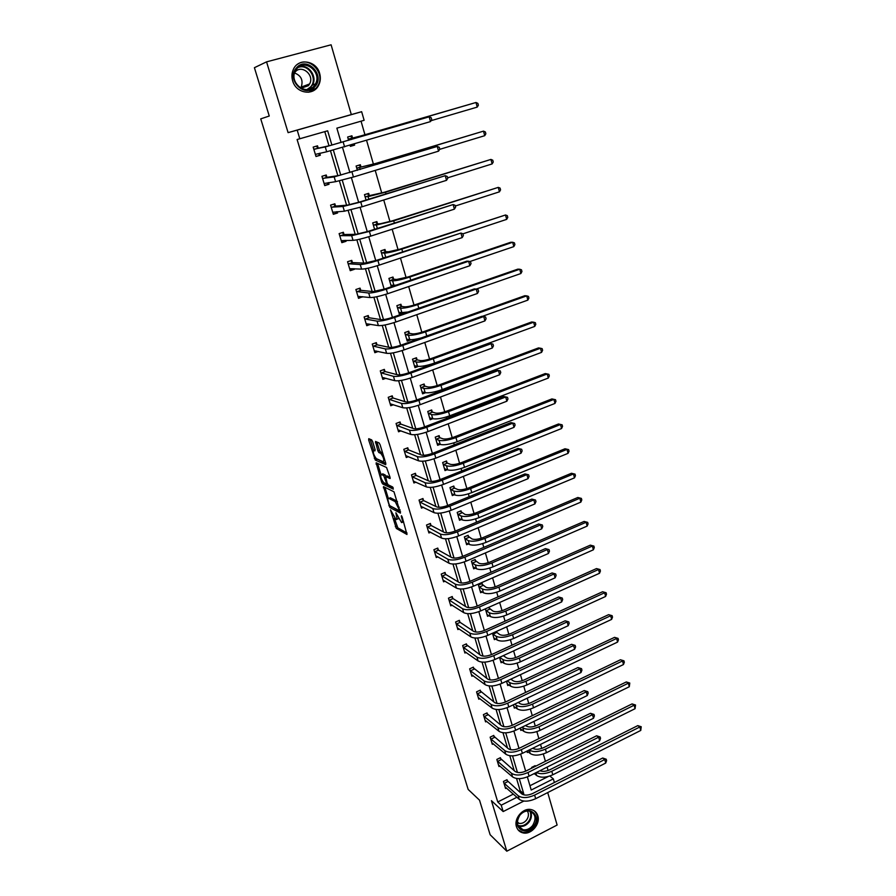 <?xml version="1.0" encoding="UTF-8"?>
<svg xmlns="http://www.w3.org/2000/svg" width="896" height="896" viewBox="0 0 896 896"><rect width="100%" height="100%" fill="white"/><g stroke="black" fill="none" stroke-linecap="round" stroke-linejoin="round"><path stroke-width="1.34" d="M390.488 509.88L396.334 528.461L406.986 534.486L402.158 517.026L401.419 515.726L401.318 516.566L401.968 518.683C402.752 521.595 402.618 522.872 401.542 522.536L395.898 512.77L396.446 515.704C397.23 518.582 397.096 519.859 396.054 519.523L390.488 509.88M319.659 73.45C320.824 77.683 320.477 81.637 318.595 85.333C313.387 96.365 295.904 93.419 292.645 80.786C291.491 76.742 291.749 72.923 293.406 69.317C298.402 57.635 316.49 60.603 319.659 73.45M537.813 815.786C540.602 823.906 531.35 834.826 523.242 832.944C519.859 832.216 517.608 830.155 516.477 826.762C513.688 818.787 522.592 807.957 530.634 809.48C534.251 810.107 536.648 812.213 537.813 815.786M266.56 61.858L288.098 132.642L351.31 114.576L331.094 44.8L266.56 61.858L254.408 67.693L269.259 116.021L260.736 118.866L468.16 789.432L479.517 800.173L490.134 834.736L506.811 851.2L557.122 825.037L547.714 792.568M372.646 441.65L371.65 439.88L368.76 438.693L368.67 440.014L375.29 460.062L385.706 464.733L385.806 463.422L380.106 444.741L379.098 442.938L375.502 441.459L377.843 450.744L378.851 452.536L380.789 453.376C383.6 457.218 384.406 460.006 383.23 461.731L376.286 458.629C373.554 454.888 372.736 452.133 373.856 450.386L374.976 450.867L375.066 449.557L372.646 441.65M394.453 518.414L397.824 527.845L396.334 528.461L397.835 527.856L407.042 533.03M523.835 801.069L503.171 811.563L491.434 800.666L506.811 851.2M503.171 811.563L501.234 805.19L516.925 797.261M331.89 145.096L327.656 130.805L297.102 139.53L497.75 801.976L501.234 805.19M299.824 138.835L297.192 130.122L361.648 111.698L364.123 120.288L336.862 128.15L341.085 142.531M288.098 132.642L297.192 130.122M383.477 486.595L389.883 507.517L400.467 513.128L393.982 491.803L383.477 486.595M382.794 481.667L381.618 482.126L376.152 462.773L386.546 467.488L390.029 477.243L386.926 476M390.163 478.442L390.029 477.243M389.917 478.531L385.627 476.515L387.106 482.966L388.136 484.781L392.661 486.987L393.31 489.149L382.626 483.918L381.618 482.126M357.381 170.363L356.115 166.018L360.338 164.741L360.942 166.813M374.584 229.298L372.714 222.902L376.869 221.581L377.462 223.597M391.35 286.742L388.92 278.41L392.997 277.043L393.579 279.014M409.304 333.099L408.744 331.173L404.734 332.595L407.232 341.152L411.062 339.696M424.67 385.896L424.122 384.014L420.168 385.482L422.61 393.848L425.578 392.739M439.667 437.472L439.13 435.635L435.243 437.136L437.629 445.301L440.037 444.371M454.317 487.838L453.802 486.046L449.971 487.592L452.301 495.578L454.328 494.749M468.642 537.074L468.126 535.315L464.363 536.894L466.637 544.701L468.384 543.962M482.63 585.178L482.138 583.464L478.43 585.088L480.648 592.704L482.182 592.032M492.486 633.248L494.357 639.643L495.712 639.027M496.138 631.59L496.317 632.218M506.486 681.218L507.752 685.552L508.962 684.981M520.173 728.09L520.856 730.453L521.954 729.915M533.546 773.909L534.677 773.875M531.843 768.096L531.642 767.402L535.136 765.666L535.338 766.349M529.95 785.736L548.363 776.462M548.072 770.526L547.086 767.122M545.418 761.32L543.301 753.984M541.71 748.44L540.546 744.397M538.877 738.618L536.872 731.64M535.282 726.118L533.926 721.414M532.269 715.669L530.365 709.05M528.774 703.55L527.229 698.174M525.582 692.44L523.779 686.213M522.211 680.736L520.453 674.666M518.818 668.954L517.126 663.107M515.558 657.653L513.61 650.877M511.974 645.198L510.406 639.755M508.838 634.312L506.677 626.819M505.053 621.174L503.597 616.123M502.04 610.714L499.666 602.482M498.053 596.859L496.72 592.234M495.163 586.846L492.576 577.853M490.963 572.264L489.754 568.064M488.208 562.699L485.397 552.933M483.795 547.378L482.709 543.614M481.174 538.272L478.139 527.722M476.549 522.2L475.586 518.874M474.062 513.565L470.792 502.208M469.202 496.709L468.384 493.853M466.861 488.566L463.355 476.392M461.776 470.926L461.093 468.541M459.581 463.277L455.829 450.251M454.261 444.83L453.712 442.915M452.211 437.696L448.202 423.797M446.656 418.41L446.242 416.998M444.752 411.802L440.496 397.029M438.95 391.675L438.693 390.757M437.203 385.605L432.69 369.914M429.565 359.083L424.782 342.474M421.837 332.248L416.774 314.686M414.008 305.077L408.677 286.552M406.09 277.581L400.467 258.07M398.07 249.749L392.157 229.219M389.962 221.57L383.746 199.998M381.741 193.032L375.222 170.397M373.419 164.136L366.587 140.414M364.986 134.882L361.043 121.173M526.893 751.128L527.307 752.528L528.349 752.013M513.363 704.782L514.338 708.12L515.491 707.571M499.531 657.373L501.088 662.726L502.376 662.133M485.363 608.843L487.547 616.314L488.981 615.664M489.037 607.208L489.518 608.832M475.675 561.266L475.171 559.53L471.442 561.131L473.682 568.837L475.317 568.131M461.518 512.602L461.003 510.821L457.206 512.389L459.514 520.274L461.395 519.501M447.037 462.806L446.51 460.992L442.658 462.515L445.01 470.59L447.205 469.706M432.208 411.835L431.67 409.976L427.75 411.466L430.158 419.72L432.813 418.712M417.032 359.654L416.483 357.75L412.496 359.195L414.971 367.651L418.387 366.408M401.486 306.219L400.926 304.27L396.872 305.67L399.403 314.328L403.446 312.928L399.168 313.544M383.018 258.194L380.867 250.824L384.989 249.48L385.571 251.474M366.038 200.021L364.47 194.634L368.659 193.334L369.253 195.384M350.056 145.286L350.381 146.362L354.626 145.107L350.336 146.227M348.611 140.325L347.648 137.032L351.915 135.789L352.52 137.883M354.312 144.032L354.626 145.107M549.83 776.026L553.336 778.859L554.378 782.51M351.31 114.576L361.648 111.698M527.363 776.922L531.216 790.037L553.336 778.859M342.541 147.493L349.922 172.614M351.389 177.632L358.646 202.317M360.125 207.379L367.259 231.638M368.749 236.746L375.76 260.59M377.261 265.742L384.149 289.184M385.672 294.37L392.437 317.408M393.971 322.638L400.624 345.285M402.17 350.549L408.71 372.814M410.267 378.123L416.696 400.008M418.264 405.35L424.581 426.866M426.16 432.253L432.376 453.41M433.955 458.819L440.07 479.618M441.661 485.061L447.675 505.523M449.277 510.989L455.19 531.104M456.803 536.614L462.616 556.394M464.24 561.926L469.952 581.381M471.587 586.947L477.198 606.077M478.845 611.666L484.366 630.493M486.013 636.104L491.456 654.618M493.114 660.251L498.456 678.462M500.114 684.13L505.378 702.038M507.046 707.728L512.221 725.346M513.901 731.058L518.986 748.384M520.666 754.118L525.672 771.165M522.547 794.416L523.757 793.811L519.277 778.646M517.44 772.453L512.534 755.877M510.709 749.717L505.725 732.838M503.91 726.712L498.837 709.542M497.034 703.45L491.859 685.978M490.067 679.918L484.814 662.133M483.034 656.118L477.68 638.008M475.91 632.038L470.456 613.614M468.698 607.678L463.154 588.918M461.418 583.027L455.762 563.931M454.037 558.085L448.291 538.653M446.566 532.851L440.72 513.072M439.018 507.315L433.059 487.166M431.368 481.466L425.309 460.958M423.64 455.302L417.458 434.426M415.8 428.826L409.517 407.568M407.87 402.024L401.475 380.374M399.851 374.886L393.333 352.845M391.72 347.413L385.09 324.968M383.499 319.592L376.734 296.744M375.166 291.424L368.278 268.15M366.722 262.898L359.722 239.198M358.187 234.013L351.042 209.877M349.53 204.758L342.261 180.174M340.76 175.123L333.357 150.08M518.84 791.336L520.162 790.675L516.544 778.49M514.237 770.706L509.802 755.742M507.517 748.037L502.981 732.738M500.718 725.122L496.082 709.475M493.853 701.938L489.104 685.933M486.898 678.485L482.048 662.122M479.864 654.774L474.914 638.042M472.752 630.773L467.69 613.67M465.562 606.502L460.376 589.008M458.282 581.941L452.984 564.066M450.912 557.099L445.491 538.821M443.464 531.955L437.92 513.262M435.915 506.509L430.259 487.413M428.288 480.76L422.498 461.238M420.56 454.709L414.646 434.739M412.742 428.333L406.694 407.926M404.824 401.632L398.642 380.778M396.816 374.606L390.499 353.282M388.707 347.245L382.245 325.45M380.498 319.536L373.89 297.27M372.176 291.491L365.434 268.722M363.754 263.088L356.866 239.826M355.23 234.326L348.186 210.538M346.595 205.195L339.394 180.891M337.848 175.683L330.49 150.842M328.989 145.802L324.789 131.634M520.162 790.675L523.757 793.811M497.75 801.976L513.352 794.102M319.738 153.227L320.331 155.221L315.997 156.498L313.174 147.101L317.52 145.824L318.158 147.941M328.53 182.65L329.011 184.274L324.722 185.584L321.933 176.299L326.245 175L326.861 177.083M337.21 211.691L337.59 212.968L333.334 214.301L330.579 205.128L334.858 203.806L335.474 205.867M345.789 240.386L346.058 241.304L341.835 242.659L339.125 233.61L343.358 232.266L343.963 234.293M354.256 268.71L354.424 269.293L350.246 270.682L347.558 261.744L351.758 260.366L352.363 262.371M362.622 296.688L358.546 298.357L355.891 289.52L360.058 288.12L360.651 290.102M370.731 324.307L366.744 325.685L364.123 316.96L368.256 315.538L368.838 317.498M378.302 351.456L374.842 352.699L372.254 344.075L376.354 342.63L376.925 344.568M385.896 378.258L382.838 379.378L380.285 370.866L384.35 369.387L384.922 371.302M393.478 404.723L390.746 405.742L388.226 397.331L392.246 395.83L392.818 397.723M401.027 430.853L398.563 431.794L396.066 423.472L400.064 421.96L400.624 423.83M408.52 456.658L406.28 457.531L403.816 449.322L407.781 447.787L408.33 449.635M415.968 482.16L413.918 482.978L411.477 474.858L415.408 473.301L415.957 475.126M423.349 507.349L421.456 508.122L419.048 500.091L422.946 498.523L423.483 500.326M430.662 532.246L428.915 532.974L426.53 525.034L430.394 523.443L430.931 525.224M437.909 556.853L436.274 557.536L433.922 549.696L437.763 548.083L438.29 549.853M445.077 581.168L443.565 581.829L441.235 574.067L445.043 572.443L445.558 574.179M452.189 605.203L450.766 605.83L448.459 598.17L452.234 596.523L452.749 598.248M459.222 628.97L457.878 629.563L455.605 621.992L459.357 620.323L459.861 622.026M466.178 652.467L464.923 653.038L462.672 645.546L466.39 643.866L466.894 645.546M473.077 675.696L471.878 676.245L469.661 668.83L473.346 667.139L473.85 668.797M479.886 698.656L478.766 699.194L476.56 691.858L480.222 690.144L480.715 691.802M486.64 721.37L485.565 721.885L483.392 714.638L487.032 712.914L487.514 714.538M493.315 743.826L492.296 744.33L490.146 737.162L493.752 735.414L494.234 737.027M499.934 766.046L498.96 766.517L496.832 759.438L500.405 757.68L500.886 759.27M506.464 788.01L505.546 788.48L503.44 781.469L506.99 779.699L507.461 781.267M394.408 285.701L391.283 286.496M362.69 296.946L358.333 297.662M354.424 269.293L350.067 270.099M346.058 241.304L341.701 242.189M337.59 212.968L333.222 213.931M329.011 184.274L324.643 185.326M320.331 155.221L315.952 156.363M396.872 519.198L398.294 518.784M402.394 522.189L403.67 521.954M390.869 506.251L400.546 511.739M389.883 507.517L391.395 506.901L389.906 507.517M384.91 487.312L388.293 498.344M389.155 504.47L389.872 505.736L399.157 510.619L399.246 509.768L395.226 501.659L388.842 498.378C387.811 498.098 387.688 499.397 388.483 502.275L389.155 504.47M397.488 501.704L396.682 500.998L395.147 501.614M389.57 498.086L390.354 497.773L396.682 500.998M380.946 474.398L377.586 463.467L376.062 464.061M393.176 487.726L384.171 483.336L382.659 483.93M381.259 474.454C380.128 476.123 380.934 478.845 383.701 482.619L386.187 483.829L386.299 482.574L383.701 475.597L381.259 474.454L382.166 474.096M386.086 476.336L385.19 474.981L383.656 475.586M382.794 473.85L385.19 474.981M383.522 482.496L384.149 483.314L382.626 483.918M382.626 452.995L380.654 453.309M376.925 442.042L379.4 450.139L380.408 451.931L382.211 452.715M376.152 458.539L385.829 463.49M370.16 439.264L373.565 450.341M534.587 765.934L535.035 766.506M539.896 770.728C542.707 771.814 546.045 771.49 549.886 769.754L637.773 725.626L641.222 726.746L640.763 730.442L552.787 774.794C546.045 777.728 540.669 777.974 536.659 775.522L534.274 773.539M640.763 730.442L639.856 726.97L551.779 771.266C545.675 773.987 540.534 774.402 536.357 772.498M641.222 726.746L639.856 726.97L637.773 725.626M505.075 786.901L519.232 799.31L518.168 795.726L503.91 783.048M506.486 779.946L521.786 793.901C524.462 795.648 528.114 795.502 532.739 793.475L602.694 758.027L606.222 759.214L606.614 760.637L605.718 763.056L535.685 798.694C528.73 801.741 523.242 801.942 519.232 799.31M605.718 763.056L604.755 759.506L534.621 795.099C527.666 798.146 522.178 798.358 518.168 795.726M606.222 759.214L604.755 759.506L602.694 758.027M507.741 781.637L504.19 783.418M532.739 748.25L532.762 748.261C535.427 749.818 539.022 749.616 543.536 747.678L632.061 703.909L635.533 705.006L635.062 708.702L546.448 752.696C539.65 755.619 534.262 755.91 530.264 753.547L527.106 751.027M635.062 708.702L634.144 705.208L545.418 749.134C538.619 752.058 533.232 752.349 529.234 750.008L529.211 749.986M635.533 705.006L634.144 705.208L632.061 703.909M525.571 725.469L526.31 726.029C528.976 727.518 532.571 727.294 537.118 725.368L626.293 681.957L629.776 683.032L629.294 686.739L540.03 730.363C533.198 733.275 527.778 733.6 523.802 731.338L520.386 728.851M629.294 686.739L628.365 683.2L539 726.768C532.146 729.669 526.736 729.994 522.76 727.754L522.021 727.194M629.776 683.032L628.365 683.2L626.293 681.957M498.478 764.926L512.568 776.888L511.493 773.27L497.314 761.029M499.89 757.938L515.133 771.467C517.81 773.136 521.472 772.968 526.12 770.952L596.613 735.784L600.152 736.949L600.544 738.382L599.637 740.802L529.077 776.149C522.077 779.184 516.566 779.43 512.568 776.888M599.637 740.802L598.662 737.206L528.002 772.509C521.002 775.544 515.491 775.802 511.493 773.27M600.152 736.949L598.662 737.206L596.613 735.784M501.155 759.64L497.582 761.398M491.814 742.717L505.826 754.219L504.739 750.568L490.638 738.774M493.214 735.672L508.413 748.765C511.078 750.378 514.752 750.176 519.434 748.171L590.464 713.294L594.014 714.437L594.406 715.893L593.488 718.29L522.39 753.346C515.346 756.37 509.824 756.661 505.826 754.219M593.488 718.29L592.502 714.661L521.315 749.672C514.259 752.685 508.726 752.987 504.739 750.568M594.014 714.437L592.502 714.661L590.464 713.294M494.514 737.386L490.907 739.133M533.546 826.224C525.414 837.592 510.742 826.134 519.646 815.226C527.901 803.846 542.371 815.45 533.546 826.224M519.814 815.315C515.794 822.45 516.914 827.266 523.152 829.774C526.77 830.234 529.939 828.8 532.672 825.496C536.715 818.227 535.517 813.4 529.066 811.014C525.549 810.678 522.469 812.112 519.814 815.315M527.341 810.958C529.021 813.792 528.741 816.827 526.523 820.064C524.384 822.64 521.909 823.749 519.086 823.402L517.362 822.797M518.078 829.853L522.704 832.339C527.206 832.922 531.16 831.152 534.565 827.03C538.709 820.613 538.563 815.192 534.15 810.768M314.854 86.733C304.853 98.963 285.555 79.117 296.598 67.738C306.802 55.552 325.797 75.533 314.854 86.733M297.013 68.555L295.288 71.12C289.027 82.656 305.894 96.096 313.914 86.139L315.437 83.933C322.134 72.621 305.323 58.442 297.013 68.555M294.717 72.531L295.176 71.971C301.638 64.086 314.787 75.085 309.602 83.933L308.392 85.691L301.056 88.245M308.661 92.232L316.198 88.133L318.069 85.445C325.606 72.901 308.851 55.552 297.438 64.355M308.571 85.478L308.75 84.258M294.571 72.979C301.202 75.6 303.408 80.315 301.19 87.114L300.653 88.021M518.28 702.442L519.792 703.55C522.446 704.973 526.053 704.715 530.634 702.8L620.458 659.77L623.952 660.822L624.333 662.256L623.47 664.53L533.546 707.784C526.658 710.674 521.237 711.043 517.261 708.882L513.867 706.507M623.47 664.53L622.53 660.957L532.504 704.144C525.605 707.022 520.173 707.403 516.208 705.264L514.696 704.155M623.952 660.822L620.458 659.77M485.083 720.261L499.005 731.304L497.907 727.597L483.885 716.262M486.472 713.171L501.603 725.816C504.269 727.35 507.954 727.115 512.68 725.133L584.237 690.558L587.81 691.678L588.202 693.146L587.272 695.542L515.626 730.296C508.536 733.298 502.992 733.634 499.005 731.304M587.272 695.542L586.275 691.869L514.539 726.578C507.427 729.568 501.894 729.915 497.907 727.597M587.81 691.678L586.275 691.869L584.237 690.558M487.782 714.896L484.154 716.621M510.843 679.168L513.195 680.826C515.838 682.17 519.467 681.89 524.07 679.986L614.566 637.347L618.072 638.378L618.453 639.822L617.579 642.085L526.994 684.947C520.061 687.814 514.606 688.229 510.653 686.179L507.27 683.917M617.579 642.085L616.627 638.467L525.93 681.262C518.986 684.13 513.542 684.555 509.578 682.517L507.248 680.859M618.072 638.378L614.566 637.347M478.274 697.547L492.117 708.109L490.997 704.368L477.064 693.515M479.651 690.424L494.726 702.61C497.381 704.066 501.088 703.808 505.837 701.826L577.954 667.565L581.526 668.662L581.93 670.152L580.989 672.526L508.794 706.966C501.648 709.957 496.082 710.338 492.117 708.109M580.989 672.526L579.97 668.808L507.685 703.203C500.528 706.182 494.973 706.574 490.997 704.368M581.526 668.662L579.97 668.808L577.954 667.565M480.995 692.149L477.333 693.862M503.283 655.637L506.52 657.843C509.163 659.109 512.792 658.806 517.44 656.902L608.608 614.667L612.125 615.686L612.506 617.142L611.632 619.394L520.352 661.853C513.374 664.709 507.909 665.168 503.966 663.219L500.606 661.069M611.632 619.394L610.669 615.742L519.288 658.123C512.299 660.979 506.834 661.45 502.88 659.523L499.666 657.306L503.328 655.682M612.125 615.686L608.608 614.667M471.386 674.576L485.139 684.656L484.019 680.882L470.154 670.499M472.752 667.408L487.771 679.123C490.414 680.512 494.133 680.221 498.915 678.25L571.592 644.314L575.176 645.389L575.59 646.89L574.627 649.253L501.872 683.379C494.67 686.347 489.093 686.773 485.139 684.656M574.627 649.253L573.608 645.501L500.763 679.571C493.55 682.539 487.973 682.965 484.019 680.882M575.176 645.389L571.592 644.314M474.118 669.144L470.434 670.846M495.891 631.702L499.778 634.592C502.41 635.802 506.061 635.454 510.731 633.573L602.582 591.752L606.11 592.738L606.502 594.216L605.606 596.456L513.654 638.501C506.621 641.334 501.133 641.838 497.202 640.002L493.864 637.974M605.606 596.456L604.643 592.76L512.568 634.738C505.534 637.571 500.046 638.075 496.115 636.261L492.666 633.875M606.11 592.738L602.582 591.752M496.597 632.554L492.946 634.2M464.419 651.358L478.083 660.934L476.952 657.115L463.176 647.226M465.774 644.146L480.738 655.379C483.37 656.69 487.099 656.365 491.915 654.405L565.152 620.794L568.758 621.858L569.173 623.37L568.198 625.71L494.883 659.512C487.626 662.458 482.026 662.939 478.083 660.934M568.198 625.71L567.168 621.914L493.752 655.659C486.494 658.605 480.894 659.086 476.952 657.115M568.758 621.858L565.152 620.794M467.163 645.882L463.445 647.573M488.387 607.499L492.957 611.094C495.578 612.214 499.24 611.845 503.944 609.974L596.501 568.579L600.04 569.542L600.432 571.043L599.525 573.261L506.867 614.88C499.789 617.702 494.29 618.251 490.37 616.526L487.043 614.622M599.525 573.261L598.539 569.52L505.781 611.072C498.691 613.894 493.181 614.443 489.261 612.741L485.834 610.467M600.04 569.542L596.501 568.579M489.787 609.157L486.114 610.792M457.374 627.872L470.949 636.944L469.806 633.069L456.12 623.694M458.718 620.614L460.13 622.362L473.626 631.355C476.246 632.587 479.976 632.229 484.837 630.28L558.645 597.005L562.262 598.046L562.677 599.581L561.691 601.91L487.805 635.365C480.491 638.299 474.88 638.814 470.949 636.944M561.691 601.91L560.65 598.069L486.662 631.467C479.349 634.39 473.726 634.928 469.806 633.069M562.262 598.046L558.645 597.005M460.13 622.362L456.389 624.03M481.432 583.778L486.058 587.317C488.667 588.37 492.341 587.966 497.09 586.107L590.341 545.149L593.891 546.09L594.283 547.602L593.376 549.808L500.013 590.99C492.878 593.79 487.357 594.395 483.448 592.782L480.155 591.002M593.376 549.808L592.379 546.022L498.904 587.138C491.758 589.938 486.237 590.542 482.328 588.952L478.934 586.802M593.891 546.09L590.341 545.149M482.91 585.502L479.203 587.126M450.251 604.117L463.736 612.662L462.571 608.742L448.986 599.894M451.573 596.803L453.018 598.573L466.424 607.051C469.034 608.194 472.786 607.802 477.68 605.875L552.059 572.947L555.688 573.966L556.114 575.512L555.117 577.83L480.637 610.938C473.278 613.85 467.645 614.421 463.736 612.662M555.117 577.83L554.053 573.944L479.483 606.995C472.114 609.896 466.48 610.49 462.571 608.742M555.688 573.966L552.059 572.947M453.018 598.573L449.254 600.219M474.432 559.843L479.08 563.282C481.678 564.256 485.363 563.819 490.146 561.971L584.114 521.45L587.675 522.379L588.078 523.902L587.149 526.098L493.069 566.832C485.89 569.61 480.346 570.259 476.459 568.77L473.346 567.034M587.149 526.098L586.141 522.267L491.949 562.934C484.758 565.712 479.214 566.362 475.328 564.894L471.946 562.867M587.675 522.379L584.114 521.45M475.955 561.579L472.214 563.181M467.365 535.64L472.024 538.955C474.611 539.851 478.307 539.381 483.123 537.555L577.819 497.493L581.392 498.4L581.795 499.946L580.854 502.118L486.058 542.382C478.822 545.149 473.256 545.843 469.381 544.477L466.133 542.942M580.854 502.118L579.846 498.243L484.915 538.44C477.68 541.206 472.114 541.901 468.238 540.557L464.878 538.653M581.392 498.4L577.819 497.493M468.91 537.376L465.147 538.966M460.208 511.157L464.878 514.36C467.466 515.166 471.173 514.662 476.022 512.848L571.446 473.267L575.042 474.141L575.445 475.709L574.493 477.859L478.957 517.664C471.666 520.397 466.088 521.147 462.224 519.904L458.998 518.504M574.493 477.859L573.462 473.95L477.803 513.677C470.512 516.41 464.934 517.16 461.07 515.939L457.733 514.158M575.042 474.141L571.446 473.267M461.798 512.904L458.002 514.472M452.973 486.382L454.597 488.141L457.654 489.474C460.23 490.202 463.949 489.664 468.832 487.861L565.006 448.762L568.613 449.613L569.027 451.192L568.053 453.342L471.766 492.643C464.43 495.365 458.83 496.16 454.989 495.04L451.786 493.786M568.053 453.342L567.022 449.378L470.613 488.611C463.254 491.322 457.666 492.128 453.813 491.03L450.498 489.395M568.613 449.613L565.006 448.762M454.597 488.141L450.766 489.686M444.618 469.224L445.334 468.944M445.648 461.328L447.306 463.086L450.352 464.296C452.906 464.934 456.646 464.363 461.563 462.571L558.499 423.987L562.117 424.805L562.531 426.406L561.546 428.534L464.498 467.331C457.106 470.03 451.494 470.882 447.664 469.896L444.483 468.776M561.546 428.534L560.504 424.525L463.333 463.254C455.918 465.942 450.307 466.805 446.477 465.83L443.184 464.33M562.117 424.805L558.499 423.987M447.306 463.086L443.453 464.621M437.259 444.035L438.166 443.677M438.234 435.982L439.936 437.752L442.96 438.816C445.502 439.376 449.254 438.76 454.205 436.99L551.914 398.922L555.542 399.717L555.957 401.33L554.971 403.435L457.15 441.728C449.691 444.394 444.058 445.301 440.25 444.45L437.091 443.475M554.971 403.435L553.907 399.392L455.963 437.595C448.504 440.261 442.859 441.179 439.051 440.339L435.781 438.973M555.542 399.717L551.914 398.922M439.936 437.752L436.05 439.253M429.822 418.544L430.954 418.118M430.73 410.334L432.488 412.104L435.478 413.045C438.01 413.504 441.773 412.854 446.768 411.107L545.25 373.565L547.232 373.957L448.504 411.634C440.989 414.277 435.333 415.24 431.547 414.546L428.299 413.325M429.621 417.872L432.757 418.701L431.547 414.546M548.307 378.056L547.232 373.957L548.89 374.338L549.315 375.973L548.307 378.056L449.702 415.811C442.198 418.454 436.542 419.418 432.757 418.701M432.488 412.104L428.568 413.594M422.296 392.762L423.707 392.235M423.136 384.384L424.939 386.165L427.907 386.96C430.427 387.33 434.202 386.646 439.23 384.91L538.507 347.917L540.478 348.23L440.955 385.358C433.384 387.979 427.717 388.998 423.942 388.438L420.717 387.363M422.061 391.966L425.163 392.65L423.942 388.438M541.565 352.374L540.478 348.23L542.158 348.656L542.595 350.314L541.565 352.374L442.176 389.581C434.616 392.213 428.938 393.232 425.163 392.65M424.939 386.165L420.986 387.632M414.68 366.666L416.427 366.027M415.453 358.12L417.301 359.912L420.246 360.573C422.755 360.842 426.541 360.114 431.614 358.4L531.686 321.966L533.658 322.213L433.328 358.758C425.69 361.357 420 362.443 416.248 362.029L413.056 361.099M414.411 365.758L417.491 366.274L416.248 362.029M534.755 326.402L533.658 322.213L535.349 322.683L535.797 324.352L534.755 326.402L434.549 363.048C426.933 365.646 421.243 366.722 417.491 366.274M417.301 359.912L413.325 361.357M406.974 340.267L409.147 339.483M407.669 331.554L409.573 333.346L412.496 333.861C414.994 334.029 418.79 333.267 423.898 331.565L524.787 295.714L526.747 295.882L425.6 331.845C417.906 334.421 412.194 335.563 408.464 335.294L405.294 334.522M406.672 339.237L409.718 339.595L408.464 335.294M527.856 300.115L526.747 295.882L528.461 296.397L528.909 298.088L527.856 300.115L482.362 316.355M421.254 337.926C415.822 339.338 411.97 339.898 409.718 339.595M409.573 333.346L405.563 334.768M443.038 580.082L456.434 588.101L455.258 584.136L441.762 575.814M444.36 572.734L445.827 574.504L459.133 582.456C461.731 583.52 465.494 583.094 470.422 581.179L545.406 548.621L549.046 549.606L549.472 551.174L548.464 553.47L473.39 586.219C465.976 589.109 460.331 589.736 456.434 588.101M548.464 553.47L547.389 549.539L472.226 582.232C464.8 585.122 459.144 585.749 455.258 584.136M549.046 549.606L545.406 548.621M445.827 574.504L442.03 576.139M435.747 555.778L449.042 563.248L447.854 559.238L434.459 551.466M437.046 548.386L438.558 550.166L451.763 557.57C454.35 558.555 458.125 558.096 463.098 556.192L538.675 524.003L542.326 524.966L542.752 526.546L541.733 528.83L466.066 561.21C458.595 564.077 452.917 564.76 449.042 563.248M541.733 528.83L540.646 524.854L464.878 557.178C457.397 560.034 451.718 560.728 447.854 559.238M542.326 524.966L538.675 524.003M438.558 550.166L434.717 551.779M428.378 531.194L441.56 538.093L440.362 534.038L427.067 526.826M429.654 523.746L431.2 525.538L444.304 532.392C446.88 533.288 450.666 532.795 455.672 530.914L531.854 499.094L535.517 500.035L535.965 501.637L534.923 503.91L458.64 535.898C451.114 538.742 445.424 539.482 441.56 538.093M534.923 503.91L533.826 499.878L457.442 531.821C449.915 534.654 444.214 535.394 440.362 534.038M535.517 500.035L531.854 499.094M431.2 525.538L427.336 527.139M420.918 506.318L434 512.646L432.779 508.536L419.586 501.894M422.173 498.826L423.752 500.629L436.755 506.912C439.32 507.73 443.117 507.192 448.157 505.322L524.966 473.906L528.64 474.813L529.088 476.437L528.035 478.688L451.136 510.283C443.554 513.106 437.842 513.89 434 512.646M528.035 478.688L526.926 474.611L449.926 506.15C442.333 508.973 436.61 509.768 432.779 508.536M528.64 474.813L524.966 473.906M423.752 500.629L419.854 502.208M414.176 481.342L413.504 481.611M413.37 481.152L426.339 486.886L425.107 482.731L412.026 476.683M414.602 473.614L416.214 475.418L429.117 481.13C431.67 481.846 435.478 481.286 440.563 479.427L517.989 448.414L521.674 449.288L522.133 450.934L521.058 453.163L443.531 484.366C435.893 487.155 430.158 488.006 426.339 486.886M521.058 453.163L519.938 449.042L442.31 480.178C434.661 482.978 428.926 483.829 425.107 482.731M521.674 449.288L517.989 448.414M416.214 475.418L412.294 476.974M406.75 455.93L405.899 456.254M405.731 455.694L418.589 460.824L417.346 456.613L404.376 451.17M406.941 448.112L408.598 449.915L421.378 455.034C423.92 455.661 427.75 455.056 432.869 453.219L510.933 422.61L514.64 423.472L515.088 425.13L514.002 427.347L435.837 458.125C428.142 460.891 422.397 461.798 418.589 460.824M514.002 427.347L512.87 423.17L434.605 453.891C426.888 456.658 421.142 457.565 417.346 456.613M514.64 423.472L510.933 422.61M408.598 449.915L404.634 451.461M399.269 430.203L398.205 430.606M398.003 429.923L410.749 434.437L409.483 430.181L396.626 425.342M399.19 422.296L400.882 424.11L413.56 428.624C416.08 429.15 419.922 428.501 425.085 426.686L503.787 396.514L507.506 397.331L507.965 399.022L506.867 401.206L428.053 431.558C420.291 434.314 414.523 435.266 410.749 434.437M506.867 401.206L505.714 396.995L426.798 427.269C419.026 430.024 413.258 430.987 409.483 430.181M507.506 397.331L503.787 396.514M400.882 424.11L396.894 425.634M391.731 404.163L390.421 404.656M390.186 403.85L402.808 407.725L401.52 403.413L388.797 399.224M391.339 396.178L393.075 398.003L405.63 401.878C408.139 402.315 412.003 401.632 417.2 399.829L496.563 370.093L498.478 370.496L418.902 400.333C411.074 403.054 405.283 404.085 401.52 403.413M499.643 374.763L498.478 370.496L500.293 370.888L500.752 372.59L499.643 374.763L420.168 404.667C412.35 407.4 406.56 408.419 402.808 407.725M393.075 398.003L389.054 399.493M384.171 377.787L382.547 378.381M382.267 377.462L394.766 380.688L393.467 376.331L380.867 372.781M383.387 369.734L385.179 371.571L397.611 374.808C400.109 375.144 403.973 374.427 409.214 372.635L489.25 343.358L491.154 343.672L410.906 373.061C403.01 375.749 397.197 376.835 393.467 376.331M492.33 347.995L491.154 343.672L492.99 344.12L493.461 345.845L492.33 347.995L412.194 377.451C404.309 380.15 398.507 381.226 394.766 380.688M385.179 371.571L381.125 373.05M376.6 351.075L374.573 351.803M374.259 350.762L386.624 353.315L385.314 348.902L372.837 346.013M375.346 342.978L377.182 344.826L389.491 347.413C391.978 347.648 395.853 346.875 401.139 345.106L481.846 316.299L483.739 316.534L402.808 345.442C394.856 348.107 389.021 349.261 385.314 348.902M484.926 320.902L483.739 316.534L485.598 317.027L486.08 318.774L484.926 320.902L404.107 349.888C396.166 352.554 390.342 353.707 386.624 353.315M377.182 344.826L373.094 346.27M399.795 304.651L401.755 306.466L404.656 306.824C407.131 306.902 410.95 306.096 416.091 304.405L517.81 269.147L519.758 269.237L417.771 304.606C410.021 307.149 404.298 308.358 400.579 308.235L397.443 307.619M398.832 312.39L401.856 312.592L400.579 308.235M520.878 273.526L519.758 269.237L521.494 269.808L521.942 271.522L520.878 273.526L476.258 289.061M407.982 311.998L401.856 312.592M401.755 306.466L397.712 307.866M369.04 324.016L366.498 324.901M366.15 323.736L378.392 325.606L377.059 321.126L364.717 318.931M367.203 315.907L369.096 317.755L381.27 319.659C383.734 319.794 387.632 318.976 392.952 317.229L474.354 288.904L476.224 289.05L394.61 317.475C386.59 320.118 380.744 321.328 377.059 321.126M477.434 293.485L476.224 289.05L478.117 289.61L478.598 291.379L477.434 293.485L395.931 321.978C387.923 324.621 382.077 325.83 378.392 325.606M369.096 317.755L364.974 319.178M391.821 277.435L393.837 279.25L396.704 279.451L408.184 276.92L510.742 242.267L512.68 242.267L409.853 277.021C402.046 279.541 396.29 280.806 392.605 280.84L389.491 280.381M390.902 285.219L393.893 285.253L392.605 280.84M513.822 246.613L512.68 242.267L514.45 242.894L514.898 244.63L513.822 246.613L469.717 261.587M395.965 285.174L393.893 285.253M393.837 279.25L389.76 280.627M357.952 296.374L370.048 297.539L368.704 293.014L356.485 291.514M358.949 288.49L360.909 290.349L372.949 291.57L384.675 289.005L466.76 261.173L468.63 261.24L386.31 289.162C378.224 291.771 372.355 293.048 368.704 293.014M469.851 265.72L468.63 261.24L470.546 261.845L471.027 263.637L469.851 265.72L387.643 293.72C379.579 296.33 373.71 297.606 370.048 297.539M360.909 290.349L356.742 291.749M383.734 249.883L385.829 251.698L388.674 251.754L400.187 249.088L505.523 214.984L401.834 249.11C393.96 251.586 388.192 252.93 384.53 253.109L381.45 252.829M382.872 257.712L384.978 257.555M506.677 219.374L505.523 214.984L507.315 215.667L507.774 217.414L506.677 219.374L462.907 233.845M385.829 251.698L381.707 253.053M349.642 268.677L361.592 269.125L360.237 264.533L348.163 263.749M353.08 268.643L352.778 269.203M350.594 260.747L352.61 262.606L364.526 263.122L376.286 260.422L460.936 233.072L377.899 260.478C369.757 263.054 363.866 264.41 360.237 264.533M462.168 237.608L460.936 233.072L462.874 233.744L463.366 235.547L462.168 237.608L379.254 265.104C371.123 267.68 365.232 269.024 361.592 269.125M352.61 262.606L348.421 263.984M375.547 221.995L377.72 223.821L380.531 223.709L392.09 220.909L498.277 187.376L393.725 220.842L376.354 225.042L373.307 224.93M499.442 191.822L498.277 187.376L500.091 188.104L500.562 189.874L499.442 191.822L455.314 206.013M377.72 223.821L373.565 225.142M341.23 240.632L353.035 240.341L351.658 235.704L339.73 235.648M344.893 240.386L344.422 241.315M342.126 232.658L344.221 234.528L355.992 234.315L367.786 231.47L453.141 204.557L369.387 231.437L351.658 235.704M454.395 209.149L453.141 204.557L455.112 205.285L455.616 207.122L454.395 209.149L370.765 236.118C362.555 238.672 356.653 240.072 353.035 240.341M344.221 234.528L339.987 235.872M367.259 193.771L369.51 195.597L383.88 192.382L490.941 159.421L385.504 192.226L368.077 196.627L365.064 196.683M492.128 163.923L490.941 159.421L492.778 160.205L493.248 162.008L492.128 163.923L447.619 177.834M369.51 195.597L365.322 196.896M332.718 212.24L344.378 211.198L342.978 206.494L331.206 207.2M336.594 211.736L335.978 213.08M333.547 204.21L335.72 206.091L347.346 205.128L359.184 202.149L445.256 175.683L360.763 202.014L342.978 206.494M446.522 180.331L445.256 175.683L447.25 176.467L447.754 178.326L446.522 180.331L362.152 206.752L344.378 211.198M335.72 206.091L331.453 207.413M358.848 165.189L361.2 167.014L375.581 163.498L483.515 131.13L377.182 163.24L356.72 168.09M484.714 135.688L483.515 131.13L485.386 131.981L485.856 133.795L484.714 135.688L439.69 149.352M361.2 167.014L356.978 168.291M324.094 183.501L335.597 181.675L334.186 176.915L322.56 178.382M328.182 182.694L327.421 184.486M324.856 175.414L327.118 177.296L338.587 175.582L437.27 146.44L334.186 176.915M438.558 151.155L437.27 146.44L439.286 147.291L439.802 149.173L438.558 151.155L353.438 177.016L335.597 181.675M327.118 177.296L322.806 178.595M350.336 136.248L352.789 138.074L355.499 137.469L476 102.491L368.749 133.896L348.264 139.126M353.461 144.278L352.946 145.466M477.221 107.106L476 102.491L477.893 103.398L478.374 105.246L477.221 107.106L431.077 120.68M352.789 138.074L348.522 139.328M315.358 154.392L326.704 151.771L325.27 146.944L313.813 149.206M319.648 153.238L318.752 155.534M316.053 146.261L318.405 148.142L329.717 145.645L429.173 116.827L325.27 146.944M430.483 121.598L429.173 116.827L431.234 117.746L431.749 119.65L430.483 121.598L326.704 151.771M318.405 148.142L314.059 149.408M401.89 516.342L401.318 516.566M397.051 515.458L396.446 515.704M402.595 518.426L401.968 518.683M396.794 526.03L395.304 526.646M389.592 505.422L388.864 505.714M384.821 487.267L383.376 487.838M400.098 510.238L399.336 510.552M399.874 509.51L399.246 509.768M399.19 507.282L398.563 507.528M390.354 497.773L388.842 498.378M387.173 475.91L385.627 476.515M387.262 483.403L386.434 483.739M386.915 482.328L386.299 482.574M385.381 477.142L384.709 477.4M375.155 449.893L373.856 450.386M380.453 451.954L378.907 452.558M379.4 450.139L377.843 450.744M376.97 442.198L375.413 442.803M376.858 459.491L375.323 460.085M375.491 457.822L374.293 458.282M370.216 439.432L368.67 440.014M536.659 775.522L535.853 772.755M552.787 774.794L551.779 771.266M535.685 798.694L534.621 795.099M530.264 753.547L529.234 750.008M546.448 752.696L545.418 749.134M523.802 731.338L522.76 727.754M540.03 730.363L539 726.768M529.077 776.149L528.002 772.509M522.39 753.346L521.315 749.672M530.533 811.384C532.112 814.878 531.597 818.474 529.01 822.158C526.288 825.451 523.118 826.862 519.523 826.414L518.179 826.034M517.899 825.384C521.763 826.616 525.28 825.384 528.45 821.677C530.981 818.07 531.462 814.576 529.883 811.171M299.219 66.696C308.437 63.806 317.587 76.485 312.57 85.008L308.336 89.354M306.97 89.544L310.498 87.013C318.382 79.117 308.28 63.078 298.099 67.514M517.261 708.882L516.208 705.264M533.546 707.784L532.504 704.144M515.626 730.296L514.539 726.578M510.653 686.179L509.578 682.517M526.994 684.947L525.93 681.262M508.794 706.966L507.685 703.203M503.966 663.219L502.88 659.523M520.352 661.853L519.288 658.123M501.872 683.379L500.763 679.571M497.202 640.002L496.115 636.261M513.654 638.501L512.568 634.738M494.883 659.512L493.752 655.659M490.37 616.526L489.261 612.741M506.867 614.88L505.781 611.072M487.805 635.365L486.662 631.467M483.448 592.782L482.328 588.952M500.013 590.99L498.904 587.138M480.637 610.938L479.483 606.995M476.459 568.77L475.328 564.894M493.069 566.832L491.949 562.934M469.381 544.477L468.238 540.557M486.058 542.382L484.915 538.44M462.224 519.904L461.07 515.939M478.957 517.664L477.803 513.677M454.989 495.04L453.813 491.03M471.766 492.643L470.613 488.611M447.664 469.896L446.477 465.83M464.498 467.331L463.333 463.254M440.25 444.45L439.051 440.339M457.15 441.728L455.963 437.595M449.702 415.811L448.504 411.634M442.176 389.581L440.955 385.358M434.549 363.048L433.328 358.758M426.776 335.955L425.6 331.845M473.39 586.219L472.226 582.232M466.066 561.21L464.878 557.178M458.64 535.898L457.442 531.821M451.136 510.283L449.926 506.15M443.531 484.366L442.31 480.178M435.837 458.125L434.605 453.891M428.053 431.558L426.798 427.269M420.168 404.667L418.902 400.333M412.194 377.451L410.906 373.061M404.107 349.888L402.808 345.442M418.813 308.235L417.771 304.606M395.931 321.978L394.61 317.475M410.749 280.168L409.853 277.021M387.643 293.72L386.31 289.162M385.75 257.298L384.53 253.109M402.595 251.742L401.834 249.11M379.254 265.104L377.899 260.478M377.339 228.413L376.354 225.042M394.33 222.958L393.725 220.842M370.765 236.118L369.387 231.437M368.816 199.147L368.077 196.627M385.952 193.805L385.504 192.226M362.152 206.752L360.763 202.014M360.181 169.512L359.699 167.854M377.485 164.282L377.182 163.24M353.438 177.016L352.027 172.211M351.445 139.496L351.221 138.723M344.602 146.888L343.179 142.027M318.595 85.333L318.013 85.546M396.76 501.043L395.226 501.659M385.235 475.003L383.701 475.597M382.346 452.782L380.789 453.376M380.408 451.931L378.851 452.536M376.813 459.469L375.29 460.062M519.086 823.402L517.35 821.8M523.152 829.774L518.168 826M315.437 83.933L312.57 85.008L308.112 89.398M312.402 87.528L309.355 88.648M309.602 83.933L301.19 87.114"/></g></svg>

